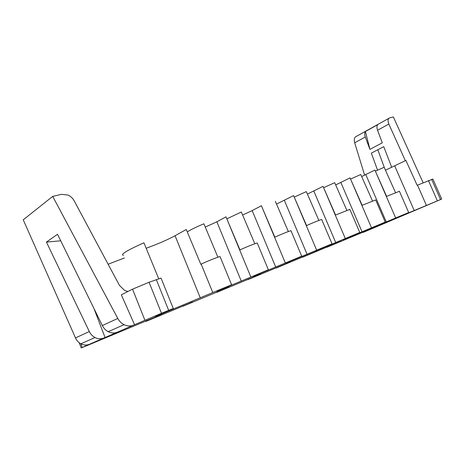 <?xml version="1.0" encoding="UTF-8"?>
<svg xmlns="http://www.w3.org/2000/svg" width="465" height="465" viewBox="0 0 465 465"><rect width="100%" height="100%" fill="white"/><g stroke="black" fill="none" stroke-linecap="round" stroke-linejoin="round"><path stroke-width="0.7" d="M146.167 248.246C157.815 244.009 167.447 239.841 175.067 235.738L186.267 229.489L200.816 264.289L201.182 264.108L212.778 292.543L231.599 284.743L216.923 291.224L268.357 269.752L252.995 276.501L301.68 256.163L285.766 263.12L332.022 243.788L315.677 250.908L359.771 232.477L343.089 239.713L385.235 222.09L368.303 229.419L408.689 212.528L385.747 222.433L441.698 199.067L363.246 232.384L378.103 225.868L327.052 247.206L341.095 241.137L302.599 257.226L316.369 251.263L276.222 268.032L289.654 262.196L247.682 279.727L260.708 274.048L216.702 292.421L229.239 286.934L182.954 306.255L192.475 301.954M192.527 302.087L146.039 321.379L161.343 314.59L86.537 345.797L81.212 347.936L89.414 344.286C86.554 345.402 83.7 345.239 80.852 343.804C78.475 342.507 76.684 340.543 75.487 337.91L23.25 219.811L52.702 196.387L117.784 318.438C119.296 321.21 121.388 323.285 124.056 324.663C127.241 326.198 130.316 326.389 133.281 325.238L161.494 313.288L149.073 282.255L132.542 289.172L144.9 320.228M201.182 264.108C206.193 261.632 218.515 256.727 220.05 256.587L220.137 256.808M250.856 277.012L226.618 218.329L239.969 249.92C245.096 247.456 255.965 243.119 257.25 243.021L257.325 243.201M285.318 262.952L261.993 207.14L274.85 237.185C279.913 234.784 289.887 230.791 290.985 230.716L291.049 230.873M316.659 250.17L294.176 196.951L306.58 225.601C311.556 223.264 320.769 219.561 321.71 219.515L321.768 219.643M345.28 238.499L323.588 187.645L335.561 215.022L349.866 209.378M371.518 227.798L350.564 179.106L362.142 205.315L375.662 199.956M395.663 217.946L375.406 171.248L386.607 196.387L399.429 191.278M385.462 170.202L405.899 160.437L417.151 185.291L432.886 179.066M133.281 325.238L105.049 337.532L93.982 308.545M134.548 324.721L121.33 294.804L132.542 289.172M161.175 278.39L161.059 278.105L149.073 282.255M212.778 292.543L155.415 316.508L173.288 308.522L161.494 313.288M60.723 240.806L46.424 242.079L89.309 331.551C90.623 334.219 92.523 336.212 95.011 337.532C97.981 338.997 100.911 339.165 103.811 338.038L105.049 337.532M375.406 171.248L374.877 170.068L361.671 176.549M226.618 218.329L225.99 216.847L216.864 221.805L205.274 227.071M261.993 207.14L261.388 205.728L252.187 210.604L242.625 215.01M254.832 243.759L241.352 212.017L226.833 218.829M294.176 196.951L293.595 195.608L276.518 204.059M288.341 231.558L275.35 201.339M323.588 187.645L323.024 186.36L307.412 194.074M318.874 220.445L306.336 191.603L294.24 197.102M350.564 179.106L350.023 177.874L335.689 184.936M346.814 210.279L334.701 182.693L323.605 187.686M372.482 200.944L360.764 174.503L350.546 179.066M187.273 231.901C190.505 229.797 196.05 227.089 203.897 223.787L217.899 257.215M158.728 278.773L143.923 242.8C126.753 250.507 119.941 254.704 123.475 255.378M395.517 192.586L384.142 167.272L375.377 171.19M423.103 182.687L393.373 116.971L389.81 117.802C387.851 118.575 387.531 120.662 388.85 124.056L405.352 160.704M377.813 149.759L384.642 168.377M391.728 167.365L383.753 146.649L371.337 153.148L377.563 170.184M46.424 242.079L57.515 234.267L102.335 325.552L117.784 318.438M117.186 332.231C114.251 333.364 111.263 333.184 108.223 331.679C105.671 330.324 103.707 328.278 102.335 325.552M124.475 257.947L108.124 264.236M127.98 291.462L124.725 290.526L119.47 285.429L74.092 200.665C72.685 198.125 70.639 196.247 67.954 195.038L61.496 194.335L52.702 196.387M369.925 149.364L382.288 142.825L377.557 130.252C376.731 127.898 376.749 126.062 377.609 124.736L365.403 131.519C364.531 132.839 364.496 134.658 365.298 136.977L369.925 149.364L365.403 131.519M365.298 136.977L354.679 142.802L364.636 175.166M354.679 142.802C353.813 139.331 354.394 137.181 356.423 136.355L388.81 118.36M147.266 320.269L147.446 320.716M103.811 338.038L89.414 344.286M82.224 347.442L80.794 343.769M386.27 221.945L365.792 174.602M241.283 281.127L216.864 221.805M275.71 267.073L252.187 210.604M307.063 254.279L284.377 200.403M335.724 242.579L313.823 191.074M362.037 231.837L340.868 182.501M175.067 235.738L200.305 297.92M394.727 165.929L414.222 210.587M426.399 205.408L417.512 185.128M75.487 337.91L89.309 331.551M156.327 279.616L168.667 310.358M428.451 180.548L437.373 200.822M440.518 199.537L431.648 179.385M388.85 124.056L377.557 130.252M161.059 278.105L173.288 308.522M359.771 232.477L349.82 209.267M385.235 222.09L375.621 199.863M301.68 256.163L290.985 230.716M268.357 269.752L257.25 243.021M332.022 243.788L321.71 219.515M432.863 179.002L441.698 199.067M79.178 342.711L81.195 347.896M182.943 306.226L182.821 305.924M80.927 343.769L95.017 337.526M108.211 331.685L123.969 324.704M146.027 321.344L145.836 320.862M408.689 212.528L399.394 191.196M231.599 284.743L220.05 256.587"/></g></svg>
